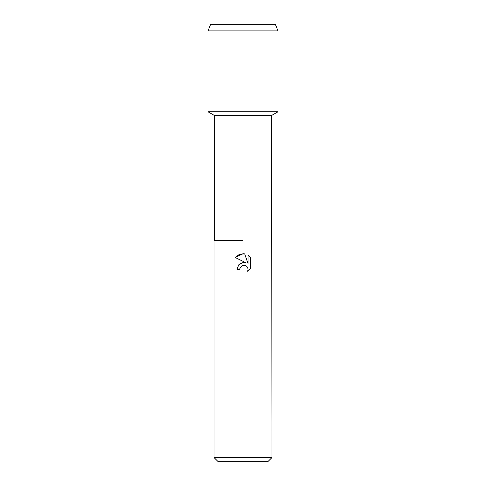 <?xml version="1.0" encoding="UTF-8"?>
<svg xmlns="http://www.w3.org/2000/svg" width="486" height="486" viewBox="0 0 486 486"><rect width="100%" height="100%" fill="white"/><g stroke="black" fill="none" stroke-linecap="round" stroke-linejoin="round"><path stroke-width="0.73" d="M275.331 24.3L210.669 24.3L275.331 24.3L277.992 30.879L277.992 111.78L243 111.78L277.992 111.78L271.625 115.455L271.978 457.533L214.022 457.533L218.19 461.7L267.81 461.7L271.978 457.533M214.375 240.552L243 240.552L214.375 240.552L214.375 115.455L271.625 115.455M271.978 240.552L271.625 240.552M243 265.326L240.181 267.531L239.744 269.42L237.004 269.42L238.699 264.846L243 262.562L246.323 262.969L235.254 257.507L243 253.692L244.683 253.874L248.06 263.606L248.06 255.272L250.752 257.987L250.752 268.272L247.635 271.255L248.073 269.39L247.757 267.798L246.852 266.45L245.503 265.544L243 265.326L245.503 265.544L246.852 266.45L247.757 267.798L248.073 269.39L247.635 271.255L250.752 268.272M239.744 269.42L240.023 267.889M244.683 253.874L239.422 254.33L235.254 257.507M250.752 257.987L248.06 255.272M246.323 262.969L242.119 262.732L238.565 265.01M240.181 267.531L242.933 265.344M210.669 24.3L208.008 30.879L208.008 111.78L243 111.78L208.008 111.78L214.375 115.455M208.008 30.879L277.992 30.879M214.022 240.552L214.022 457.533"/></g></svg>
